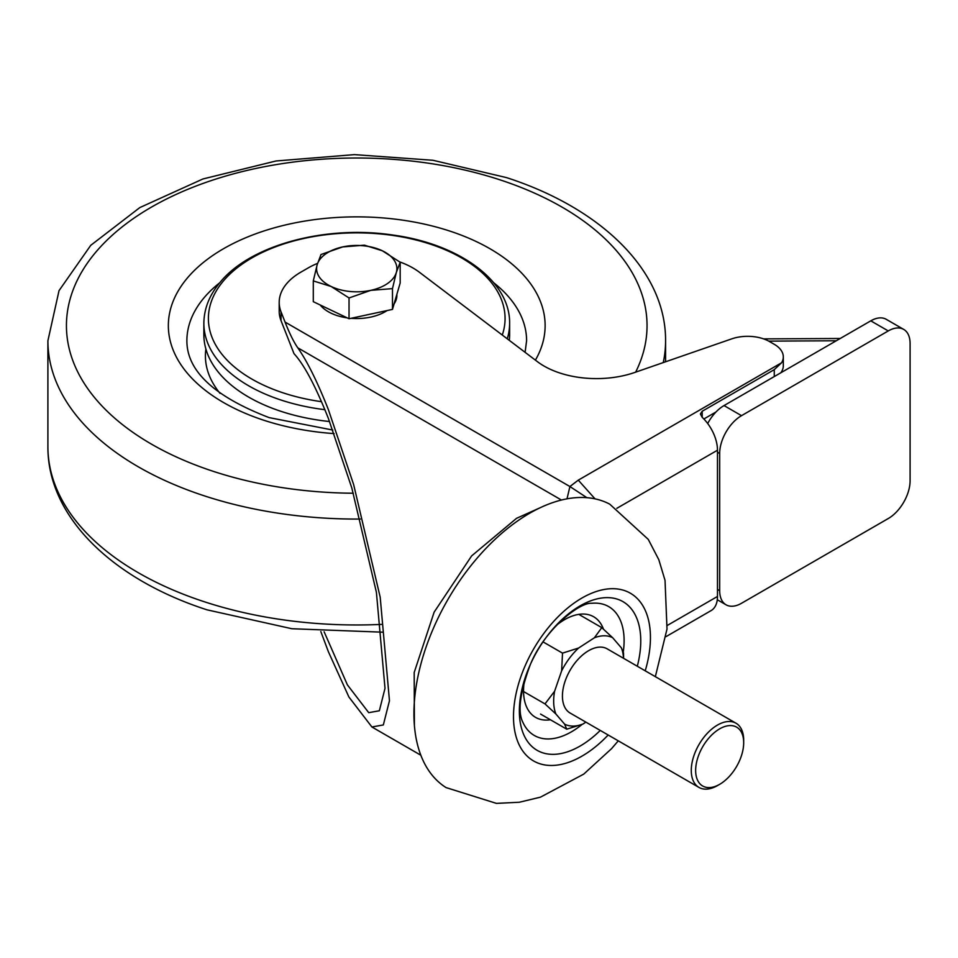 <?xml version="1.0" encoding="UTF-8"?>
<svg xmlns="http://www.w3.org/2000/svg" width="958" height="958" viewBox="0 0 958 958"><rect width="100%" height="100%" fill="white"/><g stroke="black" fill="none" stroke-linecap="round" stroke-linejoin="round"><path stroke-width="1.44" d="M324.139 631.789L347.395 684.862L368.722 712.668L379.344 710.776L385.008 688.323L376.41 592.355L351.802 487.945L328.39 418.466C315.673 386.337 304.201 364.735 293.998 353.646L281.041 320.679A74.125 42.799 180 0 1 279.197 311.206L279.197 302.381A74.125 42.799 0 0 0 281.041 311.853L281.041 320.679M320.822 631.562L328.39 651.727L348.892 696.981L371.896 726.978L383.344 724.943L389.463 700.729L380.194 597.205L353.646 484.592L328.39 409.641C317.481 382.002 307.29 361.394 297.794 347.826C293.843 342.174 289.591 333.588 285.053 322.068L281.041 311.853M567.004 498.843L569.914 486.532L578.285 480.15L781.596 362.759L774.268 369.644L702.202 411.245L702.202 417.329A30.884 17.831 60 0 1 717.482 450.212L717.482 596.463A30.884 17.831 60 0 1 711.087 610.605L665.99 636.639M781.596 362.759A30.884 17.831 0 0 0 783.309 356.903L783.309 365.728A30.884 17.831 180 0 1 780.77 372.83M716.009 411.976L703.867 418.981M783.309 356.903A30.884 17.831 0 0 0 774.268 344.305L769.478 341.539A30.884 17.831 0 0 0 731.756 338.857L634.615 372.506A74.125 42.799 180 0 1 537.522 361.741L419.472 272.3A74.125 42.799 0 0 0 399.845 261.953M317.577 263.354A74.125 42.799 0 0 0 308.105 267.977L300.908 272.12A74.125 42.799 0 0 0 279.197 302.381M595.038 498.867L578.285 480.15M702.202 417.329L700.394 413.964L702.202 411.245M586.883 497.681L569.914 486.532L285.053 322.068M719.662 784.327L717.482 785.584A37.063 21.399 -60 0 1 698.957 787.416A37.063 21.399 -60 0 1 695.652 784.662A37.063 21.399 -60 0 1 700.885 741.48A37.063 21.399 -60 0 1 736.007 723.23A37.063 21.399 -60 0 1 739.313 725.984A37.063 21.399 -60 0 1 743.683 740.199L743.683 742.713A33.973 19.615 120 0 0 739.684 729.685A33.973 19.615 120 0 0 706.381 741.145A33.973 19.615 120 0 0 699.651 783.476A33.973 19.615 120 0 0 719.662 784.327A33.973 19.615 120 0 0 743.683 742.713M736.007 723.23L607.168 648.841A37.063 21.399 120 0 0 572.046 667.091A37.063 21.399 120 0 0 566.801 710.273A37.063 21.399 120 0 0 570.106 713.027L698.957 787.416M623.538 658.29A49.457 28.548 120 0 0 621.383 647.871L612.653 637.717A49.457 28.548 120 0 0 594.391 637.788L578.632 648.015A49.457 28.548 120 0 0 561.639 670.851L554.61 691.233A49.457 28.548 120 0 0 555.891 714.009L564.621 724.152A49.457 28.548 120 0 0 582.883 724.092L585.877 722.14M582.883 724.092L566.765 729.194L540.552 714.069M566.765 729.194L564.621 724.152M555.891 714.009L545.006 703.914L523.547 691.52M621.383 647.871L623.526 652.913L623.61 658.338M594.391 637.788L601.78 627.634L578.8 614.365M601.78 627.634L612.653 637.717M561.639 670.851L562.514 653.128L543.066 641.908M562.514 653.128L578.632 648.015M545.006 703.914L554.61 691.233M618.281 740.845L611.539 748.677L583.745 774.112L540.444 797.164L519.356 802.241L496.412 803.379L446.057 787.584A163.686 94.507 -60 0 1 433.711 627.574A163.686 94.507 -60 0 1 609.707 504.136L648.267 539.39L658.817 559.712L665.032 580.344L667.008 629.059L655.344 676.659M329.576 421.532A152.873 88.268 180 0 1 203.862 334.677L203.862 323.373C204.006 308.68 209.443 294.968 220.172 282.251C250.577 244.889 325.995 224.879 392.876 235.045C458.798 243.871 510.303 280.778 509.62 323.373A152.873 88.268 180 0 1 507.261 338.809M509.62 323.373L509.62 334.677A152.873 88.268 180 0 1 509.297 340.365M387.068 310.56A40.152 23.184 180 0 1 370.758 317.086A40.152 23.184 180 0 1 351.011 318.307M347.263 317.888A40.152 23.184 180 0 1 320.212 304.979M396.887 294.286L396.887 295.363A40.152 23.184 180 0 1 394.085 303.878M400.181 262.229L382.314 250.768L364.447 245.176L342.724 246.913A40.152 23.184 180 0 1 382.314 250.768A40.152 23.184 180 0 1 396.325 272.491L400.181 262.229L400.181 282.993L392.481 309.398L349.035 318.739L313.29 301.686L313.29 280.91L331.169 286.502A40.152 23.184 180 0 1 317.146 264.779L313.29 280.91M370.758 290.358A40.152 23.184 180 0 1 331.169 286.502L349.035 297.962L370.758 290.358L392.481 288.621L396.325 272.491A40.152 23.184 180 0 1 370.758 290.358M342.724 246.913A40.152 23.184 0 0 0 317.146 264.779L321.002 254.517L342.724 246.913M392.481 309.398L392.481 288.621M349.035 318.739L349.035 297.962M741.504 603.277L888.258 518.541A30.884 17.831 120 0 0 910.1 480.724L910.1 343.539A30.884 17.831 120 0 0 903.705 329.408A30.884 17.831 120 0 0 888.258 330.929L741.504 415.664A30.884 17.831 120 0 0 719.674 453.481L719.674 590.667A30.884 17.831 120 0 0 726.068 604.809A30.884 17.831 120 0 0 741.504 603.277M707.687 423.508A30.884 17.831 -60 0 1 724.032 405.569L870.786 320.846A30.884 17.831 -60 0 1 886.234 319.313L903.705 329.408M539.941 507.848L516.578 518.302L471.635 555.903L434.13 612.162L414.191 672.504L414.395 725.302M561.448 500.04L297.794 347.826M667.379 625.394L717.482 596.463M717.482 450.212L616.868 508.303M774.268 376.578L774.268 369.644M608.162 735.002A96.83 55.899 -60 0 1 528.948 757.718A96.83 55.899 -60 0 1 525.2 665.654A96.83 55.899 -60 0 1 614.365 588.727A96.83 55.899 -60 0 1 645.225 670.816M637.31 666.241A85.849 49.565 120 0 0 607.348 597.624A85.849 49.565 120 0 0 529.738 665.858A85.849 49.565 120 0 0 532.049 746.593A85.849 49.565 120 0 0 600.247 730.439M582.141 724.392A74.401 42.954 -60 0 1 522.936 722.428C517.512 712.117 519.847 693.161 529.966 665.547C543.581 630.436 579.41 602.067 591.709 603.289A74.401 42.954 -60 0 1 623.287 651.835M524.373 680.815A58.091 33.542 120 0 0 550.431 719.769M603.42 629.083A58.091 33.542 120 0 0 556.394 625.346M525.092 352.328L526.601 340.761A169.865 98.063 0 0 0 493.765 282.802M334.114 433.603A188.391 108.769 180 0 1 263.33 420.083A188.391 108.769 180 0 1 193.133 271.701A188.391 108.769 180 0 1 450.14 231.177A188.391 108.769 180 0 1 535.402 360.136M219.705 282.802A169.865 98.063 0 0 0 186.882 340.761C186.822 370.914 214.245 396.54 269.138 417.616L332.809 430.058M360.34 519.056A308.835 178.308 180 0 1 203.611 495.609A308.835 178.308 180 0 1 47.9 340.761L59.037 290.621L90.747 245.332L139.856 207.563L202.94 178.966L276.036 160.98L354.412 154.621L432.944 160.273L506.483 177.601C600.666 208.006 665.966 270.431 665.582 340.761A308.835 178.308 180 0 1 663.259 362.579M635.645 372.147A290.31 167.614 0 0 0 500.675 180.068A290.31 167.614 0 0 0 104.626 242.53A290.31 167.614 0 0 0 212.796 471.18A290.31 167.614 0 0 0 353.322 493.226M382.41 632.172L291.915 628.735L207 609.827C112.816 579.422 47.505 516.997 47.9 446.668A308.835 178.308 0 0 0 203.611 601.516A308.835 178.308 0 0 0 381.428 624.4M205.886 348.975A151.328 87.37 0 0 0 220.029 393.355M324.858 409.689A152.873 88.268 180 0 1 203.862 323.373M502.279 335.037A148.334 85.633 -0 0 0 403.977 237.321A148.334 85.633 -0 0 0 223.418 280.957A148.334 85.633 -0 0 0 321.469 401.689M724.032 405.569L741.504 415.664M888.258 330.929L870.786 320.846M717.482 589.409L719.674 590.667M719.674 453.481L717.482 452.224M836.31 340.761L768.747 341.132M371.896 726.978L420.861 755.239M47.9 340.761L47.9 446.668M665.582 340.761L665.582 361.777M726.068 604.809L717.291 599.732M840.274 338.473L763.634 338.892"/></g></svg>
